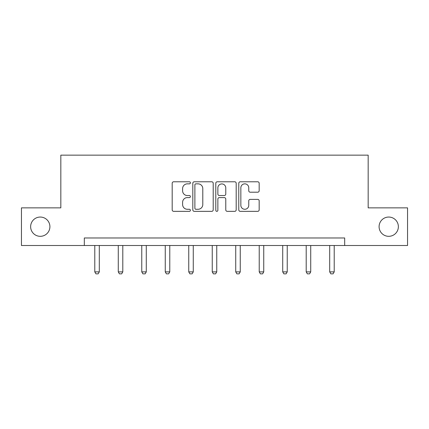 <?xml version="1.0" encoding="UTF-8"?>
<svg xmlns="http://www.w3.org/2000/svg" width="429" height="429" viewBox="0 0 429 429"><rect width="100%" height="100%" fill="white"/><g stroke="black" fill="none" stroke-linecap="round" stroke-linejoin="round"><path stroke-width="0.64" d="M379.091 226.684A9.636 9.636 0 0 0 388.728 236.32A9.636 9.636 0 0 0 398.364 226.684A9.636 9.636 0 0 0 388.728 217.047A9.636 9.636 0 0 0 379.091 226.684M30.636 226.684A9.636 9.636 0 0 0 40.272 236.32A9.636 9.636 0 0 0 49.909 226.684A9.636 9.636 0 0 0 40.272 217.047A9.636 9.636 0 0 0 30.636 226.684M190.406 182.818A1.035 1.035 0 0 0 189.371 181.783L173.67 181.783A1.48 1.48 0 0 0 172.19 183.263L172.19 209.867A1.48 1.48 0 0 0 173.67 211.347L189.371 211.347A1.035 1.035 0 0 0 190.406 210.312A1.035 1.035 0 0 0 189.371 209.277L187.339 209.277A4.73 4.73 0 0 1 182.609 204.547L182.609 202.332A4.73 4.73 0 0 1 187.339 197.597L189.371 197.597A1.035 1.035 0 0 0 190.406 196.568A1.035 1.035 0 0 0 189.371 195.533L187.339 195.533A4.73 4.73 0 0 1 182.609 190.803L182.609 188.583A4.73 4.73 0 0 1 187.339 183.853L189.371 183.853A1.035 1.035 0 0 0 190.406 182.818M257.695 192.203A1.48 1.48 0 0 0 259.175 190.728L259.175 183.263A1.48 1.48 0 0 0 257.695 181.783L240.256 181.783A1.48 1.48 0 0 0 238.776 183.263L238.776 209.867A1.48 1.48 0 0 0 240.256 211.347L257.695 211.347A1.48 1.48 0 0 0 259.175 209.867L259.175 200.852A1.48 1.48 0 0 0 257.695 199.372L250.23 199.372A1.48 1.48 0 0 0 248.756 200.852L248.756 205.325A3.952 3.952 0 0 1 244.803 209.277A3.952 3.952 0 0 1 240.846 205.325L240.846 187.805A3.952 3.952 0 0 1 244.803 183.853A3.952 3.952 0 0 1 248.756 187.805L248.756 190.728A1.48 1.48 0 0 0 250.23 192.203L257.695 192.203M84.32 245.506L21.45 245.506L21.45 207.861L60.827 207.861L60.827 155.153L368.173 155.153L368.173 207.861L407.55 207.861L407.55 245.506L344.68 245.506L344.68 237.977L84.32 237.977L84.32 245.506L344.68 245.506M213.208 183.263A1.48 1.48 0 0 0 211.728 181.783L194.289 181.783A1.48 1.48 0 0 0 192.809 183.263L192.809 209.867A1.48 1.48 0 0 0 194.289 211.347L211.728 211.347A1.48 1.48 0 0 0 213.208 209.867L213.208 183.263M217.272 181.783L234.711 181.783A1.48 1.48 0 0 1 236.191 183.263L236.191 209.867A1.48 1.48 0 0 1 234.711 211.347L227.247 211.347A1.48 1.48 0 0 1 225.772 209.867L225.772 199.077A1.48 1.48 0 0 0 224.292 197.597L219.342 197.597A1.48 1.48 0 0 0 217.862 199.077L217.862 210.312A1.035 1.035 0 0 1 216.827 211.347A1.035 1.035 0 0 1 215.792 210.312L215.792 183.263A1.48 1.48 0 0 1 217.272 181.783M195.914 183.853A1.035 1.035 0 0 0 194.879 184.888L194.879 208.242A1.035 1.035 0 0 0 195.914 209.277L198.059 209.277A4.73 4.73 0 0 0 202.788 204.547L202.788 188.583A4.73 4.73 0 0 0 198.059 183.853L195.914 183.853M225.772 187.881A3.952 3.952 0 0 0 221.814 183.928A3.952 3.952 0 0 0 217.862 187.881L217.862 194.053A1.48 1.48 0 0 0 219.342 195.533L224.292 195.533A1.48 1.48 0 0 0 225.772 194.053L225.772 187.881M94.788 245.506L94.788 271.889L99.303 271.889L99.303 245.506M99.303 271.889L98.171 273.847L95.914 273.847L94.788 271.889M118.275 245.506L118.275 271.889L122.796 271.889L122.796 245.506M122.796 271.889L121.664 273.847L119.407 273.847L118.275 271.889M141.768 245.506L141.768 271.889L146.284 271.889L146.284 245.506M146.284 271.889L145.158 273.847L142.895 273.847L141.768 271.889M165.256 245.506L165.256 271.889L169.777 271.889L169.777 245.506M169.777 271.889L168.645 273.847L166.388 273.847L165.256 271.889M188.749 245.506L188.749 271.889L193.27 271.889L193.27 245.506M193.27 271.889L192.138 273.847L189.881 273.847L188.749 271.889M212.242 245.506L212.242 271.889L216.758 271.889L216.758 245.506M216.758 271.889L215.631 273.847L213.369 273.847L212.242 271.889M235.73 245.506L235.73 271.889L240.251 271.889L240.251 245.506M240.251 271.889L239.119 273.847L236.862 273.847L235.73 271.889M259.223 245.506L259.223 271.889L263.744 271.889L263.744 245.506M263.744 271.889L262.612 273.847L260.355 273.847L259.223 271.889M282.716 245.506L282.716 271.889L287.232 271.889L287.232 245.506M287.232 271.889L286.105 273.847L283.842 273.847L282.716 271.889M306.204 245.506L306.204 271.889L310.725 271.889L310.725 245.506M310.725 271.889L309.593 273.847L307.336 273.847L306.204 271.889M329.697 245.506L329.697 271.889L334.212 271.889L334.212 245.506M334.212 271.889L333.086 273.847L330.829 273.847L329.697 271.889"/></g></svg>
